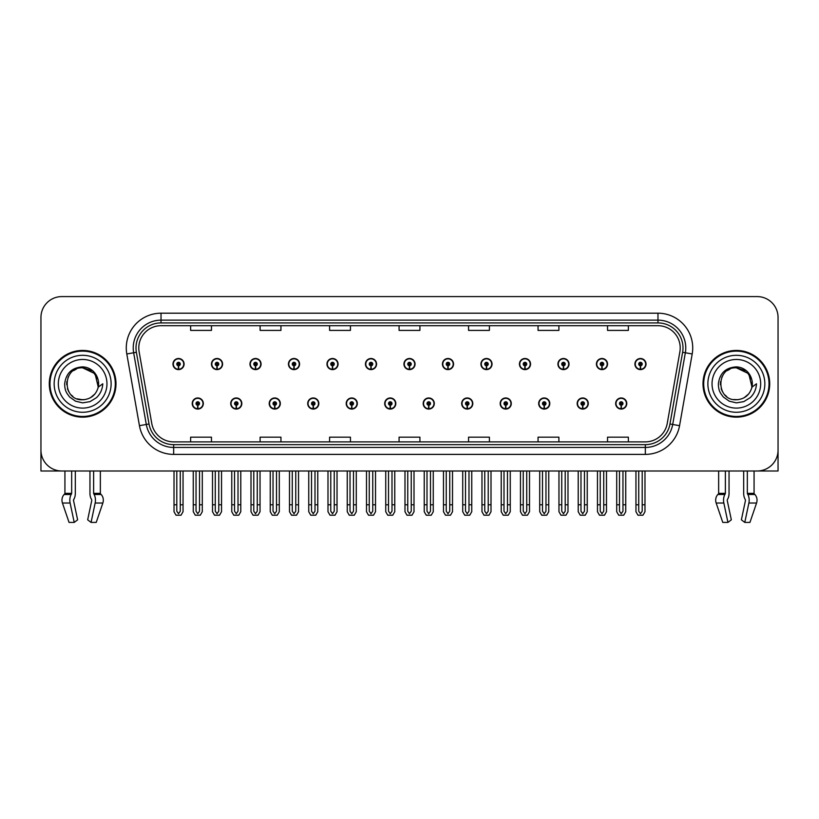 <?xml version="1.0" encoding="UTF-8"?>
<svg xmlns="http://www.w3.org/2000/svg" width="819" height="819" viewBox="0 0 819 819"><rect width="100%" height="100%" fill="white"/><g stroke="black" fill="none" stroke-linecap="round" stroke-linejoin="round"><path stroke-width="1.23" d="M538.677 403.521A5.559 5.559 0 0 0 544.236 409.08A5.559 5.559 0 0 0 549.795 403.521A5.559 5.559 0 0 0 544.236 397.962A5.559 5.559 0 0 0 538.677 403.521M500.174 403.521A5.559 5.559 0 0 0 505.732 409.08A5.559 5.559 0 0 0 511.291 403.521A5.559 5.559 0 0 0 505.732 397.962A5.559 5.559 0 0 0 500.174 403.521M461.681 403.521A5.559 5.559 0 0 0 467.239 409.08A5.559 5.559 0 0 0 472.798 403.521A5.559 5.559 0 0 0 467.239 397.962A5.559 5.559 0 0 0 461.681 403.521M423.188 403.521A5.559 5.559 0 0 0 428.746 409.08A5.559 5.559 0 0 0 434.305 403.521A5.559 5.559 0 0 0 428.746 397.962A5.559 5.559 0 0 0 423.188 403.521M384.695 403.521A5.559 5.559 0 0 0 390.253 409.08A5.559 5.559 0 0 0 395.812 403.521A5.559 5.559 0 0 0 390.253 397.962A5.559 5.559 0 0 0 384.695 403.521M346.202 403.521A5.559 5.559 0 0 0 351.76 409.08A5.559 5.559 0 0 0 357.319 403.521A5.559 5.559 0 0 0 351.76 397.962A5.559 5.559 0 0 0 346.202 403.521M307.709 403.521A5.559 5.559 0 0 0 313.267 409.08A5.559 5.559 0 0 0 318.826 403.521A5.559 5.559 0 0 0 313.267 397.962A5.559 5.559 0 0 0 307.709 403.521M269.205 403.521A5.559 5.559 0 0 0 274.764 409.08A5.559 5.559 0 0 0 280.323 403.521A5.559 5.559 0 0 0 274.764 397.962A5.559 5.559 0 0 0 269.205 403.521M230.712 403.521A5.559 5.559 0 0 0 236.271 409.08A5.559 5.559 0 0 0 241.83 403.521A5.559 5.559 0 0 0 236.271 397.962A5.559 5.559 0 0 0 230.712 403.521M192.219 403.521A5.559 5.559 0 0 0 197.778 409.08A5.559 5.559 0 0 0 203.337 403.521A5.559 5.559 0 0 0 197.778 397.962A5.559 5.559 0 0 0 192.219 403.521M577.17 403.521A5.559 5.559 0 0 0 582.729 409.08A5.559 5.559 0 0 0 588.288 403.521A5.559 5.559 0 0 0 582.729 397.962A5.559 5.559 0 0 0 577.17 403.521M596.416 364.056A5.559 5.559 0 0 0 601.975 369.615A5.559 5.559 0 0 0 607.534 364.056A5.559 5.559 0 0 0 601.975 358.497A5.559 5.559 0 0 0 596.416 364.056M557.923 364.056A5.559 5.559 0 0 0 563.482 369.615A5.559 5.559 0 0 0 569.041 364.056A5.559 5.559 0 0 0 563.482 358.497A5.559 5.559 0 0 0 557.923 364.056M519.43 364.056A5.559 5.559 0 0 0 524.989 369.615A5.559 5.559 0 0 0 530.548 364.056A5.559 5.559 0 0 0 524.989 358.497A5.559 5.559 0 0 0 519.43 364.056M480.927 364.056A5.559 5.559 0 0 0 486.486 369.615A5.559 5.559 0 0 0 492.045 364.056A5.559 5.559 0 0 0 486.486 358.497A5.559 5.559 0 0 0 480.927 364.056M442.434 364.056A5.559 5.559 0 0 0 447.993 369.615A5.559 5.559 0 0 0 453.552 364.056A5.559 5.559 0 0 0 447.993 358.497A5.559 5.559 0 0 0 442.434 364.056M403.941 364.056A5.559 5.559 0 0 0 409.5 369.615A5.559 5.559 0 0 0 415.059 364.056A5.559 5.559 0 0 0 409.5 358.497A5.559 5.559 0 0 0 403.941 364.056M365.448 364.056A5.559 5.559 0 0 0 371.007 369.615A5.559 5.559 0 0 0 376.566 364.056A5.559 5.559 0 0 0 371.007 358.497A5.559 5.559 0 0 0 365.448 364.056M326.955 364.056A5.559 5.559 0 0 0 332.514 369.615A5.559 5.559 0 0 0 338.073 364.056A5.559 5.559 0 0 0 332.514 358.497A5.559 5.559 0 0 0 326.955 364.056M288.452 364.056A5.559 5.559 0 0 0 294.011 369.615A5.559 5.559 0 0 0 299.57 364.056A5.559 5.559 0 0 0 294.011 358.497A5.559 5.559 0 0 0 288.452 364.056M249.959 364.056A5.559 5.559 0 0 0 255.518 369.615A5.559 5.559 0 0 0 261.077 364.056A5.559 5.559 0 0 0 255.518 358.497A5.559 5.559 0 0 0 249.959 364.056M211.466 364.056A5.559 5.559 0 0 0 217.025 369.615A5.559 5.559 0 0 0 222.584 364.056A5.559 5.559 0 0 0 217.025 358.497A5.559 5.559 0 0 0 211.466 364.056M172.973 364.056A5.559 5.559 0 0 0 178.532 369.615A5.559 5.559 0 0 0 184.091 364.056A5.559 5.559 0 0 0 178.532 358.497A5.559 5.559 0 0 0 172.973 364.056M615.663 403.521A5.559 5.559 0 0 0 621.222 409.08A5.559 5.559 0 0 0 626.781 403.521A5.559 5.559 0 0 0 621.222 397.962A5.559 5.559 0 0 0 615.663 403.521M634.909 364.056A5.559 5.559 0 0 0 640.468 369.615A5.559 5.559 0 0 0 646.027 364.056A5.559 5.559 0 0 0 640.468 358.497A5.559 5.559 0 0 0 634.909 364.056M727.333 499.662L727.702 499.027A7.647 4.023 90 0 0 729.043 493.345L729.043 470.997L743.683 470.997L743.683 493.345A7.647 4.023 -90 0 0 745.014 499.027L745.485 500.44L741.379 519.819L744.778 522.409L748.883 503.03A7.647 4.023 -90 0 0 747.829 494.492L747.337 493.345L754.074 493.345L754.074 470.997L778.05 470.997L778.05 317.434A20.844 20.844 0 0 0 757.206 296.591L61.794 296.591A20.844 20.844 0 0 0 40.95 317.434L40.95 470.997L64.926 470.997L64.926 493.345L71.662 493.345L71.171 494.492A7.647 4.023 90 0 0 70.117 503.03L74.222 522.409L77.621 519.819L73.515 500.44L73.986 499.027A7.647 4.023 90 0 0 75.317 493.345L75.317 470.997L89.957 470.997L89.957 493.345A7.647 4.023 -90 0 0 91.298 499.027L91.667 499.662L91.298 499.027M91.769 500.44L87.664 519.819L91.063 522.409L95.158 503.03A7.647 4.023 -90 0 0 94.113 494.492L93.622 493.345L100.358 493.345L100.358 470.997L104.873 470.997M714.127 470.997L718.642 470.997L718.642 493.345L725.378 493.345L724.887 494.492A7.647 4.023 90 0 0 723.842 503.03L727.937 522.409L731.336 519.819L727.231 500.44M49.283 383.794A33.354 33.354 0 0 0 82.637 417.147A33.354 33.354 0 0 0 115.991 383.794A33.354 33.354 0 0 0 82.637 350.44A33.354 33.354 0 0 0 49.283 383.794M703.009 383.794A33.354 33.354 0 0 0 736.363 417.147A33.354 33.354 0 0 0 769.717 383.794A33.354 33.354 0 0 0 736.363 350.44A33.354 33.354 0 0 0 703.009 383.794M138.79 347.932A22.236 22.236 0 0 1 161.026 325.696L657.974 325.696A22.236 22.236 0 0 1 679.872 351.801L667.229 423.505A22.236 22.236 0 0 1 645.331 441.881L173.669 441.881A22.236 22.236 0 0 1 151.771 423.505L139.128 351.801A22.236 22.236 0 0 1 138.79 347.932M136.005 347.932A25.01 25.01 0 0 0 136.384 352.283L149.027 423.986A25.01 25.01 0 0 0 173.669 444.656L645.331 444.656A25.01 25.01 0 0 0 669.973 423.986L682.616 352.283A25.01 25.01 0 0 0 657.974 322.921L161.026 322.921A25.01 25.01 0 0 0 136.005 347.932M126.802 353.972A34.746 34.746 0 0 1 161.026 313.196L657.974 313.196A34.746 34.746 0 0 1 692.198 353.972L679.555 425.675A34.746 34.746 0 0 1 645.331 454.391L173.669 454.391A34.746 34.746 0 0 1 139.445 425.675L126.802 353.972L133.651 352.764A27.795 27.795 0 0 1 161.026 320.137L657.974 320.137A27.795 27.795 0 0 1 685.349 352.764L672.706 424.467A27.795 27.795 0 0 1 645.331 447.44L173.669 447.44A27.795 27.795 0 0 1 146.294 424.467L133.651 352.764A27.795 27.795 0 0 1 133.231 347.932M757.206 296.591L61.794 296.591M40.95 317.434L40.95 450.153A20.844 20.844 0 0 0 61.794 470.997L757.206 470.997A20.844 20.844 0 0 0 778.05 450.153L778.05 317.434M399.078 325.696L399.078 330.405L419.922 330.405L419.922 325.696M329.596 325.696L329.596 330.405L350.44 330.405L350.44 325.696M260.104 325.696L260.104 330.405L280.948 330.405L280.948 325.696M190.622 325.696L190.622 330.405L211.466 330.405L211.466 325.696M468.56 325.696L468.56 330.405L489.404 330.405L489.404 325.696M538.052 325.696L538.052 330.405L558.896 330.405L558.896 325.696M607.534 325.696L607.534 330.405L628.378 330.405L628.378 325.696M419.922 441.881L419.922 437.172L399.078 437.172L399.078 441.881M350.44 441.881L350.44 437.172L329.596 437.172L329.596 441.881M280.948 441.881L280.948 437.172L260.104 437.172L260.104 441.881M211.466 441.881L211.466 437.172L190.622 437.172L190.622 441.881M489.404 441.881L489.404 437.172L468.56 437.172L468.56 441.881M558.896 441.881L558.896 437.172L538.052 437.172L538.052 441.881M628.378 441.881L628.378 437.172L607.534 437.172L607.534 441.881M622.962 470.997L622.962 511.21L621.222 513.697L619.481 511.21L619.481 504.76L616.707 504.76L616.707 511.711L618.714 515.192L623.73 515.192L625.736 511.711L625.736 470.997M621.15 405.262L620.997 408.732A5.211 5.211 0 0 1 616.011 403.521A5.211 5.211 0 0 1 621.222 398.31A5.211 5.211 0 0 1 626.433 403.521A5.211 5.211 0 0 1 621.447 408.732L621.293 405.262A1.74 1.74 0 0 0 622.962 403.521A1.74 1.74 0 0 0 621.222 401.791A1.74 1.74 0 0 0 619.481 403.521A1.74 1.74 0 0 0 621.15 405.262L621.191 404.217A0.696 0.696 0 0 1 620.526 403.521A0.696 0.696 0 0 1 621.222 402.825A0.696 0.696 0 0 1 621.918 403.521A0.696 0.696 0 0 1 621.252 404.217L621.293 405.262M616.707 470.997L616.707 504.76M619.481 470.997L619.481 504.76M622.962 504.76L625.736 504.76M642.209 470.997L642.209 511.21L640.468 513.697L638.728 511.21L638.728 504.76L635.953 504.76L635.953 511.711L637.96 515.192L642.976 515.192L644.983 511.711L644.983 470.997M640.397 365.796L640.243 369.267A5.211 5.211 0 0 1 635.257 364.056A5.211 5.211 0 0 1 640.468 358.845A5.211 5.211 0 0 1 645.679 364.056A5.211 5.211 0 0 1 640.693 369.267L640.54 365.796A1.74 1.74 0 0 0 642.209 364.056A1.74 1.74 0 0 0 640.468 362.315A1.74 1.74 0 0 0 638.728 364.056A1.74 1.74 0 0 0 640.397 365.796L640.438 364.752A0.696 0.696 0 0 1 639.772 364.056A0.696 0.696 0 0 1 640.468 363.36A0.696 0.696 0 0 1 641.164 364.056A0.696 0.696 0 0 1 640.499 364.752L640.54 365.796M635.953 470.997L635.953 504.76M638.728 470.997L638.728 504.76M642.209 504.76L644.983 504.76M584.459 470.997L584.459 511.21L582.729 513.697L580.988 511.21L580.988 504.76L578.214 504.76L578.214 511.711L580.221 515.192L585.237 515.192L587.243 511.711L587.243 470.997M582.647 405.262L582.504 408.732A5.211 5.211 0 0 1 577.518 403.521A5.211 5.211 0 0 1 582.729 398.31A5.211 5.211 0 0 1 587.94 403.521A5.211 5.211 0 0 1 582.954 408.732L582.8 405.262A1.74 1.74 0 0 0 584.459 403.521A1.74 1.74 0 0 0 582.729 401.791A1.74 1.74 0 0 0 580.988 403.521A1.74 1.74 0 0 0 582.647 405.262L582.698 404.217A0.696 0.696 0 0 1 582.033 403.521A0.696 0.696 0 0 1 582.729 402.825A0.696 0.696 0 0 1 583.425 403.521A0.696 0.696 0 0 1 582.759 404.217L582.8 405.262M578.214 470.997L578.214 504.76M580.988 470.997L580.988 504.76M584.459 504.76L587.243 504.76M545.966 470.997L545.966 511.21L544.236 513.697L542.495 511.21L542.495 504.76L539.711 504.76L539.711 511.711L541.717 515.192L546.744 515.192L548.75 511.711L548.75 470.997M544.154 405.262L544 408.732A5.211 5.211 0 0 1 539.025 403.521A5.211 5.211 0 0 1 544.236 398.31A5.211 5.211 0 0 1 549.447 403.521A5.211 5.211 0 0 1 544.461 408.732L544.307 405.262A1.74 1.74 0 0 0 545.966 403.521A1.74 1.74 0 0 0 544.236 401.791A1.74 1.74 0 0 0 542.495 403.521A1.74 1.74 0 0 0 544.154 405.262L544.205 404.217A0.696 0.696 0 0 1 543.54 403.521A0.696 0.696 0 0 1 544.236 402.825A0.696 0.696 0 0 1 544.932 403.521A0.696 0.696 0 0 1 544.266 404.217L544.307 405.262M539.711 470.997L539.711 504.76M542.495 470.997L542.495 504.76M545.966 504.76L548.75 504.76M507.473 470.997L507.473 511.21L505.732 513.697L504.002 511.21L504.002 504.76L501.218 504.76L501.218 511.711L503.224 515.192L508.251 515.192L510.257 511.711L510.257 470.997M505.661 405.262L505.507 408.732A5.211 5.211 0 0 1 500.522 403.521A5.211 5.211 0 0 1 505.732 398.31A5.211 5.211 0 0 1 510.954 403.521A5.211 5.211 0 0 1 505.968 408.732L505.814 405.262A1.74 1.74 0 0 0 507.473 403.521A1.74 1.74 0 0 0 505.732 401.791A1.74 1.74 0 0 0 504.002 403.521A1.74 1.74 0 0 0 505.661 405.262L505.702 404.217A0.696 0.696 0 0 1 505.047 403.521A0.696 0.696 0 0 1 505.732 402.825A0.696 0.696 0 0 1 506.429 403.521A0.696 0.696 0 0 1 505.763 404.217L505.814 405.262M501.218 470.997L501.218 504.76M504.002 470.997L504.002 504.76M507.473 504.76L510.257 504.76M603.716 470.997L603.716 511.21L601.975 513.697L600.235 511.21L600.235 504.76L597.461 504.76L597.461 511.711L599.467 515.192L604.483 515.192L606.49 511.711L606.49 470.997M601.904 365.796L601.75 369.267A5.211 5.211 0 0 1 596.764 364.056A5.211 5.211 0 0 1 601.975 358.845A5.211 5.211 0 0 1 607.186 364.056A5.211 5.211 0 0 1 602.2 369.267L602.047 365.796A1.74 1.74 0 0 0 603.716 364.056A1.74 1.74 0 0 0 601.975 362.315A1.74 1.74 0 0 0 600.235 364.056A1.74 1.74 0 0 0 601.904 365.796L601.945 364.752A0.696 0.696 0 0 1 601.279 364.056A0.696 0.696 0 0 1 601.975 363.36A0.696 0.696 0 0 1 602.671 364.056A0.696 0.696 0 0 1 602.006 364.752L602.047 365.796M597.461 470.997L597.461 504.76M600.235 470.997L600.235 504.76M603.716 504.76L606.49 504.76M565.212 470.997L565.212 511.21L563.482 513.697L561.742 511.21L561.742 504.76L558.967 504.76L558.967 511.711L560.964 515.192L565.99 515.192L567.997 511.711L567.997 470.997M563.4 365.796L563.257 369.267A5.211 5.211 0 0 1 558.271 364.056A5.211 5.211 0 0 1 563.482 358.845A5.211 5.211 0 0 1 568.693 364.056A5.211 5.211 0 0 1 563.707 369.267L563.554 365.796A1.74 1.74 0 0 0 565.212 364.056A1.74 1.74 0 0 0 563.482 362.315A1.74 1.74 0 0 0 561.742 364.056A1.74 1.74 0 0 0 563.4 365.796L563.452 364.752A0.696 0.696 0 0 1 562.786 364.056A0.696 0.696 0 0 1 563.482 363.36A0.696 0.696 0 0 1 564.178 364.056A0.696 0.696 0 0 1 563.513 364.752L563.554 365.796M558.967 470.997L558.967 504.76M561.742 470.997L561.742 504.76M565.212 504.76L567.997 504.76M526.719 470.997L526.719 511.21L524.989 513.697L523.249 511.21L523.249 504.76L520.464 504.76L520.464 511.711L522.471 515.192L527.497 515.192L529.504 511.711L529.504 470.997M524.907 365.796L524.754 369.267A5.211 5.211 0 0 1 519.768 364.056A5.211 5.211 0 0 1 524.989 358.845A5.211 5.211 0 0 1 530.2 364.056A5.211 5.211 0 0 1 525.214 369.267L525.061 365.796A1.74 1.74 0 0 0 526.719 364.056A1.74 1.74 0 0 0 524.989 362.315A1.74 1.74 0 0 0 523.249 364.056A1.74 1.74 0 0 0 524.907 365.796L524.959 364.752A0.696 0.696 0 0 1 524.293 364.056A0.696 0.696 0 0 1 524.989 363.36A0.696 0.696 0 0 1 525.675 364.056A0.696 0.696 0 0 1 525.02 364.752L525.061 365.796M520.464 470.997L520.464 504.76M523.249 470.997L523.249 504.76M526.719 504.76L529.504 504.76M488.226 470.997L488.226 511.21L486.486 513.697L484.756 511.21L484.756 504.76L481.971 504.76L481.971 511.711L483.978 515.192L489.004 515.192L491.011 511.711L491.011 470.997M486.414 365.796L486.261 369.267A5.211 5.211 0 0 1 481.275 364.056A5.211 5.211 0 0 1 486.486 358.845A5.211 5.211 0 0 1 491.697 364.056A5.211 5.211 0 0 1 486.721 369.267L486.568 365.796A1.74 1.74 0 0 0 488.226 364.056A1.74 1.74 0 0 0 486.486 362.315A1.74 1.74 0 0 0 484.756 364.056A1.74 1.74 0 0 0 486.414 365.796L486.455 364.752A0.696 0.696 0 0 1 485.79 364.056A0.696 0.696 0 0 1 486.486 363.36A0.696 0.696 0 0 1 487.182 364.056A0.696 0.696 0 0 1 486.517 364.752L486.568 365.796M481.971 470.997L481.971 504.76M484.756 470.997L484.756 504.76M488.226 504.76L491.011 504.76M71.662 470.997L71.662 493.345M93.622 493.345L93.622 470.997M73.608 499.662L73.515 500.44M91.063 522.409L96.222 522.409L102.846 503.03A7.647 6.501 90 0 0 101.157 494.492L100.553 493.857A0.696 0.594 -90 0 1 100.358 493.345M69.052 522.409L62.439 503.03L69.052 522.409L74.222 522.409M71.171 494.492L64.128 494.492A7.647 6.501 -90 0 0 62.439 503.03A7.647 6.501 -90 0 1 64.128 494.492L64.721 493.857A0.696 0.594 90 0 0 64.926 493.345M725.378 470.997L725.378 493.345M747.337 493.345L747.337 470.997M745.485 500.44L745.014 499.027M744.778 522.409L749.948 522.409L756.561 503.03A7.647 6.501 90 0 0 754.872 494.492L754.279 493.857A0.696 0.594 -90 0 1 754.074 493.345M723.842 503.03L716.154 503.03A7.647 6.501 -90 0 1 717.843 494.492A7.647 6.501 -90 0 0 716.154 503.03L722.778 522.409L727.937 522.409M724.887 494.492L717.843 494.492L718.447 493.857A0.696 0.594 90 0 0 718.642 493.345M82.504 399.774L77.303 398.853M72.973 396.519L71.171 394.922M68.714 391.625L67.434 388.708M66.687 384.684L66.81 381.623M68.008 377.354L69.523 374.662M73.628 370.597L76.321 369.113M79.945 399.539L84.203 399.692M82.637 399.774C90.817 399.211 96.028 394.993 98.27 387.111L95.055 373.73L82.637 367.813C62.019 366.81 62.029 400.757 82.637 399.774L84.511 399.662M90.418 397.747L95.076 393.826M98.024 388.093L98.434 381.357M98.055 379.566L93.12 371.724M91.882 370.751L83.016 367.823M91.912 396.805L93.131 395.843M98.27 387.111L102.784 383.794C102.447 389.332 100.348 393.949 96.499 397.655L90.049 401.638L82.637 402.866L75.532 401.177L69.656 397.031C66.308 392.659 64.844 390.765 64.65 383.937C65.97 373.229 71.97 367.536 82.637 366.881C86.538 367.035 89.977 368.407 92.967 370.997C95.669 373.505 97.441 376.658 98.27 380.466A15.981 15.981 0 0 1 98.28 387.1M111.128 383.794A28.491 28.491 0 0 1 82.637 412.274A28.491 28.491 0 0 1 54.156 383.794A28.491 28.491 0 0 1 82.637 355.303A28.491 28.491 0 0 1 111.128 383.794M82.637 416.451A32.658 32.658 0 0 1 49.979 383.794A32.658 32.658 0 0 1 82.637 351.136A32.658 32.658 0 0 1 115.295 383.794A32.658 32.658 0 0 1 82.637 416.451M82.637 408.108A24.324 24.324 0 0 1 58.323 383.794A24.324 24.324 0 0 1 82.637 359.469A24.324 24.324 0 0 1 106.961 383.794A24.324 24.324 0 0 1 82.637 408.108M726.688 396.519L724.887 394.922M722.43 391.625L721.15 388.708M720.403 384.684L720.525 381.623M721.734 377.354L723.238 374.662M727.344 370.597L730.036 369.113M733.66 399.539L737.919 399.692M736.363 399.774C744.543 399.211 749.743 394.993 751.985 387.111L748.781 373.73L736.363 367.813C715.745 366.81 715.745 400.757 736.363 399.774L738.236 399.662M744.133 397.747L748.791 393.826M751.74 388.093L752.149 381.357M751.77 379.566L746.836 371.724M745.607 370.751L736.731 367.823M745.628 396.805L746.846 395.843M751.985 387.111L756.5 383.794C756.162 389.332 754.074 393.949 750.214 397.655L743.765 401.638L736.363 402.866L729.248 401.177L723.382 397.031C720.024 392.659 718.56 390.765 718.365 383.937C719.696 373.229 725.685 367.536 736.363 366.881C740.253 367.035 743.693 368.407 746.682 370.997C749.385 373.505 751.156 376.658 751.985 380.466A15.981 15.981 0 0 1 751.996 387.1M764.844 383.794A28.491 28.491 0 0 1 736.363 412.274A28.491 28.491 0 0 1 707.872 383.794A28.491 28.491 0 0 1 736.363 355.303A28.491 28.491 0 0 1 764.844 383.794M736.363 416.451A32.658 32.658 0 0 1 703.705 383.794A32.658 32.658 0 0 1 736.363 351.136A32.658 32.658 0 0 1 769.021 383.794A32.658 32.658 0 0 1 736.363 416.451M736.363 408.108A24.324 24.324 0 0 1 712.039 383.794A24.324 24.324 0 0 1 736.363 359.469A24.324 24.324 0 0 1 760.677 383.794A24.324 24.324 0 0 1 736.363 408.108M468.98 470.997L468.98 511.21L467.239 513.697L465.509 511.21L465.509 504.76L462.725 504.76L462.725 511.711L464.731 515.192L469.758 515.192L471.754 511.711L471.754 470.997M467.168 405.262L467.014 408.732A5.211 5.211 0 0 1 462.029 403.521A5.211 5.211 0 0 1 467.239 398.31A5.211 5.211 0 0 1 472.45 403.521A5.211 5.211 0 0 1 467.465 408.732L467.321 405.262A1.74 1.74 0 0 0 468.98 403.521A1.74 1.74 0 0 0 467.239 401.791A1.74 1.74 0 0 0 465.509 403.521A1.74 1.74 0 0 0 467.168 405.262L467.209 404.217A0.696 0.696 0 0 1 466.543 403.521A0.696 0.696 0 0 1 467.239 402.825A0.696 0.696 0 0 1 467.936 403.521A0.696 0.696 0 0 1 467.27 404.217L467.321 405.262M462.725 470.997L462.725 504.76M465.509 470.997L465.509 504.76M468.98 504.76L471.754 504.76M430.487 470.997L430.487 511.21L428.746 513.697L427.006 511.21L427.006 504.76L424.232 504.76L424.232 511.711L426.238 515.192L431.255 515.192L433.261 511.711L433.261 470.997M428.675 405.262L428.521 408.732A5.211 5.211 0 0 1 423.536 403.521A5.211 5.211 0 0 1 428.746 398.31A5.211 5.211 0 0 1 433.957 403.521A5.211 5.211 0 0 1 428.972 408.732L428.818 405.262A1.74 1.74 0 0 0 430.487 403.521A1.74 1.74 0 0 0 428.746 401.791A1.74 1.74 0 0 0 427.006 403.521A1.74 1.74 0 0 0 428.675 405.262L428.716 404.217A0.696 0.696 0 0 1 428.05 403.521A0.696 0.696 0 0 1 428.746 402.825A0.696 0.696 0 0 1 429.443 403.521A0.696 0.696 0 0 1 428.777 404.217L428.818 405.262M424.232 470.997L424.232 504.76M427.006 470.997L427.006 504.76M430.487 504.76L433.261 504.76M391.994 470.997L391.994 511.21L390.253 513.697L388.513 511.21L388.513 504.76L385.739 504.76L385.739 511.711L387.745 515.192L392.762 515.192L394.768 511.711L394.768 470.997M390.182 405.262L390.028 408.732A5.211 5.211 0 0 1 385.043 403.521A5.211 5.211 0 0 1 390.253 398.31A5.211 5.211 0 0 1 395.464 403.521A5.211 5.211 0 0 1 390.479 408.732L390.325 405.262A1.74 1.74 0 0 0 391.994 403.521A1.74 1.74 0 0 0 390.253 401.791A1.74 1.74 0 0 0 388.513 403.521A1.74 1.74 0 0 0 390.182 405.262L390.223 404.217A0.696 0.696 0 0 1 389.557 403.521A0.696 0.696 0 0 1 390.253 402.825A0.696 0.696 0 0 1 390.95 403.521A0.696 0.696 0 0 1 390.284 404.217L390.325 405.262M385.739 470.997L385.739 504.76M388.513 470.997L388.513 504.76M391.994 504.76L394.768 504.76M449.733 470.997L449.733 511.21L447.993 513.697L446.253 511.21L446.253 504.76L443.478 504.76L443.478 511.711L445.485 515.192L450.501 515.192L452.508 511.711L452.508 470.997M447.921 365.796L447.768 369.267A5.211 5.211 0 0 1 442.782 364.056A5.211 5.211 0 0 1 447.993 358.845A5.211 5.211 0 0 1 453.204 364.056A5.211 5.211 0 0 1 448.218 369.267L448.075 365.796A1.74 1.74 0 0 0 449.733 364.056A1.74 1.74 0 0 0 447.993 362.315A1.74 1.74 0 0 0 446.253 364.056A1.74 1.74 0 0 0 447.921 365.796L447.962 364.752A0.696 0.696 0 0 1 447.297 364.056A0.696 0.696 0 0 1 447.993 363.36A0.696 0.696 0 0 1 448.689 364.056A0.696 0.696 0 0 1 448.024 364.752L448.075 365.796M443.478 470.997L443.478 504.76M446.253 470.997L446.253 504.76M449.733 504.76L452.508 504.76M411.24 470.997L411.24 511.21L409.5 513.697L407.76 511.21L407.76 504.76L404.985 504.76L404.985 511.711L406.992 515.192L412.008 515.192L414.015 511.711L414.015 470.997M409.428 365.796L409.275 369.267A5.211 5.211 0 0 1 404.289 364.056A5.211 5.211 0 0 1 409.5 358.845A5.211 5.211 0 0 1 414.711 364.056A5.211 5.211 0 0 1 409.725 369.267L409.572 365.796A1.74 1.74 0 0 0 411.24 364.056A1.74 1.74 0 0 0 409.5 362.315A1.74 1.74 0 0 0 407.76 364.056A1.74 1.74 0 0 0 409.428 365.796L409.469 364.752A0.696 0.696 0 0 1 408.804 364.056A0.696 0.696 0 0 1 409.5 363.36A0.696 0.696 0 0 1 410.196 364.056A0.696 0.696 0 0 1 409.531 364.752L409.572 365.796M404.985 470.997L404.985 504.76M407.76 470.997L407.76 504.76M411.24 504.76L414.015 504.76M372.747 470.997L372.747 511.21L371.007 513.697L369.267 511.21L369.267 504.76L366.492 504.76L366.492 511.711L368.499 515.192L373.515 515.192L375.522 511.711L375.522 470.997M370.925 365.796L370.782 369.267A5.211 5.211 0 0 1 365.796 364.056A5.211 5.211 0 0 1 371.007 358.845A5.211 5.211 0 0 1 376.218 364.056A5.211 5.211 0 0 1 371.232 369.267L371.079 365.796A1.74 1.74 0 0 0 372.747 364.056A1.74 1.74 0 0 0 371.007 362.315A1.74 1.74 0 0 0 369.267 364.056A1.74 1.74 0 0 0 370.925 365.796L370.976 364.752A0.696 0.696 0 0 1 370.311 364.056A0.696 0.696 0 0 1 371.007 363.36A0.696 0.696 0 0 1 371.703 364.056A0.696 0.696 0 0 1 371.038 364.752L371.079 365.796M366.492 470.997L366.492 504.76M369.267 470.997L369.267 504.76M372.747 504.76L375.522 504.76M353.491 470.997L353.491 511.21L351.76 513.697L350.02 511.21L350.02 504.76L347.246 504.76L347.246 511.711L349.242 515.192L354.269 515.192L356.275 511.711L356.275 470.997M351.679 405.262L351.535 408.732A5.211 5.211 0 0 1 346.55 403.521A5.211 5.211 0 0 1 351.76 398.31A5.211 5.211 0 0 1 356.971 403.521A5.211 5.211 0 0 1 351.986 408.732L351.832 405.262A1.74 1.74 0 0 0 353.491 403.521A1.74 1.74 0 0 0 351.76 401.791A1.74 1.74 0 0 0 350.02 403.521A1.74 1.74 0 0 0 351.679 405.262L351.73 404.217A0.696 0.696 0 0 1 351.064 403.521A0.696 0.696 0 0 1 351.76 402.825A0.696 0.696 0 0 1 352.457 403.521A0.696 0.696 0 0 1 351.791 404.217L351.832 405.262M347.246 470.997L347.246 504.76M350.02 470.997L350.02 504.76M353.491 504.76L356.275 504.76M314.998 470.997L314.998 511.21L313.267 513.697L311.527 511.21L311.527 504.76L308.743 504.76L308.743 511.711L310.749 515.192L315.776 515.192L317.782 511.711L317.782 470.997M313.186 405.262L313.032 408.732A5.211 5.211 0 0 1 308.046 403.521A5.211 5.211 0 0 1 313.267 398.31A5.211 5.211 0 0 1 318.478 403.521A5.211 5.211 0 0 1 313.493 408.732L313.339 405.262A1.74 1.74 0 0 0 314.998 403.521A1.74 1.74 0 0 0 313.267 401.791A1.74 1.74 0 0 0 311.527 403.521A1.74 1.74 0 0 0 313.186 405.262L313.237 404.217A0.696 0.696 0 0 1 312.571 403.521A0.696 0.696 0 0 1 313.267 402.825A0.696 0.696 0 0 1 313.953 403.521A0.696 0.696 0 0 1 313.298 404.217L313.339 405.262M308.743 470.997L308.743 504.76M311.527 470.997L311.527 504.76M314.998 504.76L317.782 504.76M276.505 470.997L276.505 511.21L274.764 513.697L273.034 511.21L273.034 504.76L270.25 504.76L270.25 511.711L272.256 515.192L277.283 515.192L279.289 511.711L279.289 470.997M274.693 405.262L274.539 408.732A5.211 5.211 0 0 1 269.553 403.521A5.211 5.211 0 0 1 274.764 398.31A5.211 5.211 0 0 1 279.975 403.521A5.211 5.211 0 0 1 275 408.732L274.846 405.262A1.74 1.74 0 0 0 276.505 403.521A1.74 1.74 0 0 0 274.764 401.791A1.74 1.74 0 0 0 273.034 403.521A1.74 1.74 0 0 0 274.693 405.262L274.734 404.217A0.696 0.696 0 0 1 274.068 403.521A0.696 0.696 0 0 1 274.764 402.825A0.696 0.696 0 0 1 275.46 403.521A0.696 0.696 0 0 1 274.795 404.217L274.846 405.262M270.25 470.997L270.25 504.76M273.034 470.997L273.034 504.76M276.505 504.76L279.289 504.76M238.012 470.997L238.012 511.21L236.271 513.697L234.541 511.21L234.541 504.76L231.757 504.76L231.757 511.711L233.763 515.192L238.779 515.192L240.786 511.711L240.786 470.997M236.2 405.262L236.046 408.732A5.211 5.211 0 0 1 231.06 403.521A5.211 5.211 0 0 1 236.271 398.31A5.211 5.211 0 0 1 241.482 403.521A5.211 5.211 0 0 1 236.496 408.732L236.353 405.262A1.74 1.74 0 0 0 238.012 403.521A1.74 1.74 0 0 0 236.271 401.791A1.74 1.74 0 0 0 234.541 403.521A1.74 1.74 0 0 0 236.2 405.262L236.241 404.217A0.696 0.696 0 0 1 235.575 403.521A0.696 0.696 0 0 1 236.271 402.825A0.696 0.696 0 0 1 236.967 403.521A0.696 0.696 0 0 1 236.302 404.217L236.353 405.262M231.757 470.997L231.757 504.76M234.541 470.997L234.541 504.76M238.012 504.76L240.786 504.76M199.519 470.997L199.519 511.21L197.778 513.697L196.038 511.21L196.038 504.76L193.264 504.76L193.264 511.711L195.27 515.192L200.286 515.192L202.293 511.711L202.293 470.997M197.707 405.262L197.553 408.732A5.211 5.211 0 0 1 192.567 403.521A5.211 5.211 0 0 1 197.778 398.31A5.211 5.211 0 0 1 202.989 403.521A5.211 5.211 0 0 1 198.003 408.732L197.85 405.262A1.74 1.74 0 0 0 199.519 403.521A1.74 1.74 0 0 0 197.778 401.791A1.74 1.74 0 0 0 196.038 403.521A1.74 1.74 0 0 0 197.707 405.262L197.748 404.217A0.696 0.696 0 0 1 197.082 403.521A0.696 0.696 0 0 1 197.778 402.825A0.696 0.696 0 0 1 198.474 403.521A0.696 0.696 0 0 1 197.809 404.217L197.85 405.262M193.264 470.997L193.264 504.76M196.038 470.997L196.038 504.76M199.519 504.76L202.293 504.76M334.244 470.997L334.244 511.21L332.514 513.697L330.774 511.21L330.774 504.76L327.989 504.76L327.989 511.711L329.996 515.192L335.022 515.192L337.029 511.711L337.029 470.997M332.432 365.796L332.279 369.267A5.211 5.211 0 0 1 327.303 364.056A5.211 5.211 0 0 1 332.514 358.845A5.211 5.211 0 0 1 337.725 364.056A5.211 5.211 0 0 1 332.739 369.267L332.586 365.796A1.74 1.74 0 0 0 334.244 364.056A1.74 1.74 0 0 0 332.514 362.315A1.74 1.74 0 0 0 330.774 364.056A1.74 1.74 0 0 0 332.432 365.796L332.483 364.752A0.696 0.696 0 0 1 331.818 364.056A0.696 0.696 0 0 1 332.514 363.36A0.696 0.696 0 0 1 333.21 364.056A0.696 0.696 0 0 1 332.545 364.752L332.586 365.796M327.989 470.997L327.989 504.76M330.774 470.997L330.774 504.76M334.244 504.76L337.029 504.76M295.751 470.997L295.751 511.21L294.011 513.697L292.281 511.21L292.281 504.76L289.496 504.76L289.496 511.711L291.503 515.192L296.529 515.192L298.536 511.711L298.536 470.997M293.939 365.796L293.786 369.267A5.211 5.211 0 0 1 288.8 364.056A5.211 5.211 0 0 1 294.011 358.845A5.211 5.211 0 0 1 299.232 364.056A5.211 5.211 0 0 1 294.246 369.267L294.093 365.796A1.74 1.74 0 0 0 295.751 364.056A1.74 1.74 0 0 0 294.011 362.315A1.74 1.74 0 0 0 292.281 364.056A1.74 1.74 0 0 0 293.939 365.796L293.98 364.752A0.696 0.696 0 0 1 293.325 364.056A0.696 0.696 0 0 1 294.011 363.36A0.696 0.696 0 0 1 294.707 364.056A0.696 0.696 0 0 1 294.041 364.752L294.093 365.796M289.496 470.997L289.496 504.76M292.281 470.997L292.281 504.76M295.751 504.76L298.536 504.76M257.258 470.997L257.258 511.21L255.518 513.697L253.788 511.21L253.788 504.76L251.003 504.76L251.003 511.711L253.01 515.192L258.036 515.192L260.032 511.711L260.032 470.997M255.446 365.796L255.293 369.267A5.211 5.211 0 0 1 250.307 364.056A5.211 5.211 0 0 1 255.518 358.845A5.211 5.211 0 0 1 260.729 364.056A5.211 5.211 0 0 1 255.743 369.267L255.6 365.796A1.74 1.74 0 0 0 257.258 364.056A1.74 1.74 0 0 0 255.518 362.315A1.74 1.74 0 0 0 253.788 364.056A1.74 1.74 0 0 0 255.446 365.796L255.487 364.752A0.696 0.696 0 0 1 254.822 364.056A0.696 0.696 0 0 1 255.518 363.36A0.696 0.696 0 0 1 256.214 364.056A0.696 0.696 0 0 1 255.548 364.752L255.6 365.796M251.003 470.997L251.003 504.76M253.788 470.997L253.788 504.76M257.258 504.76L260.032 504.76M218.765 470.997L218.765 511.21L217.025 513.697L215.284 511.21L215.284 504.76L212.51 504.76L212.51 511.711L214.517 515.192L219.533 515.192L221.54 511.711L221.54 470.997M216.953 365.796L216.8 369.267A5.211 5.211 0 0 1 211.814 364.056A5.211 5.211 0 0 1 217.025 358.845A5.211 5.211 0 0 1 222.236 364.056A5.211 5.211 0 0 1 217.25 369.267L217.096 365.796A1.74 1.74 0 0 0 218.765 364.056A1.74 1.74 0 0 0 217.025 362.315A1.74 1.74 0 0 0 215.284 364.056A1.74 1.74 0 0 0 216.953 365.796L216.994 364.752A0.696 0.696 0 0 1 216.329 364.056A0.696 0.696 0 0 1 217.025 363.36A0.696 0.696 0 0 1 217.721 364.056A0.696 0.696 0 0 1 217.055 364.752L217.096 365.796M212.51 470.997L212.51 504.76M215.284 470.997L215.284 504.76M218.765 504.76L221.54 504.76M180.272 470.997L180.272 511.21L178.532 513.697L176.791 511.21L176.791 504.76L174.017 504.76L174.017 511.711L176.024 515.192L181.04 515.192L183.047 511.711L183.047 470.997M178.46 365.796L178.307 369.267A5.211 5.211 0 0 1 173.321 364.056A5.211 5.211 0 0 1 178.532 358.845A5.211 5.211 0 0 1 183.743 364.056A5.211 5.211 0 0 1 178.757 369.267L178.603 365.796A1.74 1.74 0 0 0 180.272 364.056A1.74 1.74 0 0 0 178.532 362.315A1.74 1.74 0 0 0 176.791 364.056A1.74 1.74 0 0 0 178.46 365.796L178.501 364.752A0.696 0.696 0 0 1 177.836 364.056A0.696 0.696 0 0 1 178.532 363.36A0.696 0.696 0 0 1 179.228 364.056A0.696 0.696 0 0 1 178.562 364.752L178.603 365.796M174.017 470.997L174.017 504.76M176.791 470.997L176.791 504.76M180.272 504.76L183.047 504.76M657.974 313.196L657.974 322.921M133.651 352.764L136.384 352.283M173.669 454.391L173.669 444.656M645.331 444.656L645.331 454.391M669.973 423.986L679.555 425.675M139.445 425.675L149.027 423.986M682.616 352.283L692.198 353.972M161.026 313.196L161.026 322.921M620.997 408.732A5.211 5.211 0 0 1 616.011 403.521M640.243 369.267A5.211 5.211 0 0 1 635.257 364.056M582.504 408.732A5.211 5.211 0 0 1 577.518 403.521M544 408.732A5.211 5.211 0 0 1 539.025 403.521M505.507 408.732A5.211 5.211 0 0 1 500.522 403.521M601.75 369.267A5.211 5.211 0 0 1 596.764 364.056M563.257 369.267A5.211 5.211 0 0 1 558.271 364.056M524.754 369.267A5.211 5.211 0 0 1 519.768 364.056M486.261 369.267A5.211 5.211 0 0 1 481.275 364.056M95.158 503.03L102.846 503.03M62.439 503.03L70.117 503.03M94.113 494.492L101.157 494.492M93.745 493.857L100.553 493.857M64.721 493.857L71.54 493.857M748.883 503.03L756.561 503.03M747.829 494.492L754.872 494.492M747.46 493.857L754.279 493.857M718.447 493.857L725.255 493.857M467.014 408.732A5.211 5.211 0 0 1 462.029 403.521M428.521 408.732A5.211 5.211 0 0 1 423.536 403.521M390.028 408.732A5.211 5.211 0 0 1 385.043 403.521M447.768 369.267A5.211 5.211 0 0 1 442.782 364.056M409.275 369.267A5.211 5.211 0 0 1 404.289 364.056M370.782 369.267A5.211 5.211 0 0 1 365.796 364.056M351.535 408.732A5.211 5.211 0 0 1 346.55 403.521M313.032 408.732A5.211 5.211 0 0 1 308.046 403.521M274.539 408.732A5.211 5.211 0 0 1 269.553 403.521M236.046 408.732A5.211 5.211 0 0 1 231.06 403.521M197.553 408.732A5.211 5.211 0 0 1 192.567 403.521M332.279 369.267A5.211 5.211 0 0 1 327.303 364.056M293.786 369.267A5.211 5.211 0 0 1 288.8 364.056M255.293 369.267A5.211 5.211 0 0 1 250.307 364.056M216.8 369.267A5.211 5.211 0 0 1 211.814 364.056M178.307 369.267A5.211 5.211 0 0 1 173.321 364.056"/></g></svg>
